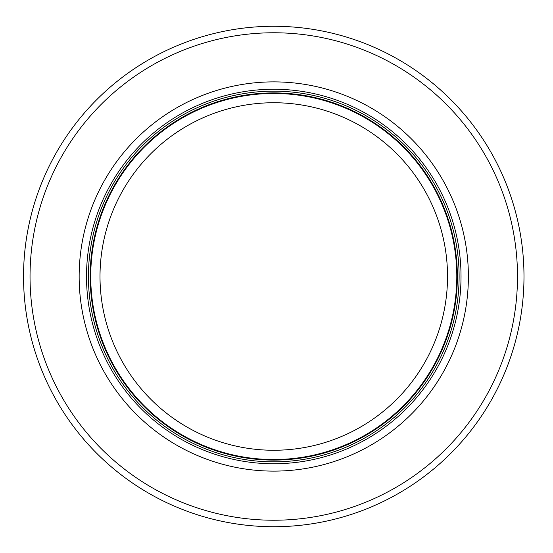 <?xml version="1.0" encoding="UTF-8"?>
<svg xmlns="http://www.w3.org/2000/svg" width="553" height="553" viewBox="0 0 553 553"><rect width="100%" height="100%" fill="white"/><g stroke="black" fill="none" stroke-linecap="round" stroke-linejoin="round"><path stroke-width="0.83" d="M456.799 276.5A183.029 183.029 0 0 0 182.248 117.989A183.029 183.029 0 0 0 182.248 435.011A183.029 183.029 0 0 0 456.799 276.5M459.114 276.5A185.352 185.352 0 0 0 181.094 115.985A185.352 185.352 0 0 0 181.094 437.015A185.352 185.352 0 0 0 459.114 276.5M468.384 276.5A194.615 194.615 0 0 0 176.455 107.959A194.615 194.615 0 0 0 176.455 445.041A194.615 194.615 0 0 0 468.384 276.5M523.988 276.5A250.219 250.219 0 0 0 148.653 59.8A250.219 250.219 0 0 0 148.653 493.2A250.219 250.219 0 0 0 523.988 276.5M447.529 276.5A173.766 173.766 0 0 1 186.886 426.985A173.766 173.766 0 0 1 186.886 126.015A173.766 173.766 0 0 1 447.529 276.5M457.359 276.5A183.589 183.589 0 0 0 181.972 117.506A183.589 183.589 0 0 0 181.972 435.494A183.589 183.589 0 0 0 457.359 276.5M461.022 276.5A187.253 187.253 0 0 0 180.14 114.333A187.253 187.253 0 0 0 180.14 438.667A187.253 187.253 0 0 0 461.022 276.5M517.497 276.5A243.735 243.735 0 0 0 151.902 65.42A243.735 243.735 0 0 0 151.902 487.58A243.735 243.735 0 0 0 517.497 276.5"/></g></svg>
